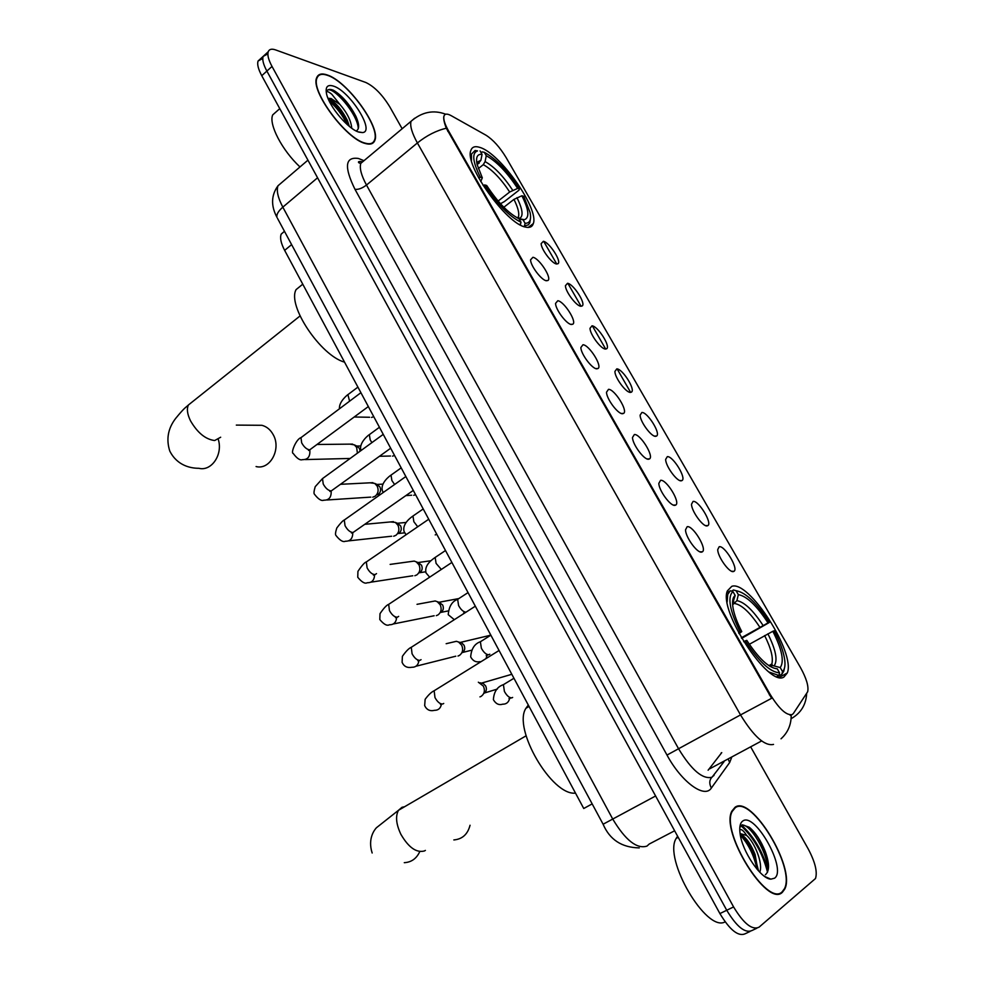 <?xml version="1.0" encoding="UTF-8"?>
<svg xmlns="http://www.w3.org/2000/svg" width="984" height="984" viewBox="0 0 984 984"><rect width="100%" height="100%" fill="white"/><g stroke="black" fill="none" stroke-linecap="round" stroke-linejoin="round"><path stroke-width="1.48" d="M525.518 227.07C529.687 228.067 532.283 226.898 533.316 223.577C539.281 208.915 500.02 152.95 479.774 147.391C474.977 145.829 471.988 146.911 470.807 150.601C464.399 165.238 506.612 224.131 525.518 227.07M783.867 677.103L787.298 672.958C795.822 652.958 748.824 579.822 731.764 586.341L727.385 590.88C718.222 610.449 768.504 687.324 783.867 677.103M719.181 546.747C724.531 545.087 738.812 568.74 733.99 571.31L733.449 571.544C729.415 573.143 717.57 556.6 717.73 549.576L719.181 546.747M693.08 501.409C698.554 500.179 712.539 523.094 707.853 525.616L707.176 525.886C703.031 527.116 691.395 511.003 691.518 504.202L693.08 501.409M667.324 456.65C672.896 455.838 686.611 478.052 682.047 480.536L681.236 480.819C676.992 481.693 665.553 465.998 665.651 459.393L667.324 456.65M641.9 412.468C647.57 412.062 661.014 433.6 656.586 436.035L655.627 436.33C651.285 436.884 640.043 421.558 640.117 415.15L641.9 412.468M616.808 368.865C622.564 368.816 635.762 389.738 631.457 392.124L630.35 392.407C625.922 392.653 614.852 377.671 614.902 371.46L616.808 368.865M592.024 325.802C597.866 326.11 610.818 346.454 606.648 348.779L605.406 349.049C600.88 349 589.982 334.339 590.006 328.312L592.024 325.802M567.547 283.281C573.475 283.933 586.206 303.724 582.147 305.987L580.769 306.245C576.157 305.901 565.419 291.547 565.419 285.704L567.547 283.281M543.389 241.301C549.38 242.273 561.901 261.547 557.965 263.749L556.44 263.97C551.753 263.368 541.163 249.284 541.151 243.614L543.389 241.301M687.176 526.698C692.908 525.198 707.398 549.084 702.367 551.815L701.715 552.086C697.398 553.549 685.418 537.03 685.528 529.786L687.176 526.698M660.608 480.303C666.451 479.245 680.633 502.369 675.762 505.05L674.95 505.346C670.534 506.428 658.763 490.352 658.837 483.328L660.608 480.303M634.385 434.51C640.338 433.882 654.237 456.293 649.514 458.913L648.542 459.233C644.028 459.958 632.454 444.276 632.503 437.474L634.385 434.51M608.518 389.332C614.557 389.111 628.198 410.845 623.61 413.403L622.491 413.723C617.866 414.116 606.488 398.803 606.513 392.21L608.518 389.332M582.983 344.744C589.121 344.904 602.503 366.011 598.051 368.508L596.771 368.816C592.073 368.902 580.855 353.92 580.855 347.524L582.983 344.744M557.793 300.735C564.004 301.264 577.153 321.768 572.836 324.203L571.397 324.499C566.612 324.277 555.566 309.616 555.542 303.416L557.793 300.735M532.922 257.291C539.207 258.165 552.135 278.128 547.94 280.489L546.354 280.748C541.483 280.243 530.597 265.877 530.548 259.862L532.922 257.291M793.362 713.498L792.181 714.581C786.45 715.639 779.107 708.898 770.14 694.372L448.47 130.774C444.743 124.082 443.231 119.212 443.944 116.137C444.78 113.652 447.166 113.48 451.103 115.62L486.022 135.226C493.095 139.728 499.786 147.157 506.096 157.526L800.386 667.398C806.425 678.284 808.848 686.401 807.667 691.752L793.362 713.498M359.873 163.233L358.754 162.704M592.171 803.891L583.746 808.504L284.647 250.379C280.957 243.269 279.8 237.845 281.19 234.106L284.45 231.289M782.391 892.267L784.703 889.142C796.142 868.159 751.333 794.617 735.048 807.274L731.936 811.037C719.944 831.517 767.471 908.281 782.391 892.267M365.359 143.504C370.341 144.906 373.477 143.873 374.806 140.417C380.98 127.514 347.303 81.106 327.18 74.944C321.657 73.05 318.164 73.984 316.688 77.761C310.206 90.749 346.196 139.236 365.359 143.504M773.535 744.408C764.814 746.352 753.806 736.524 740.521 714.925L771.604 698.308L446.305 128.227C444.153 122.619 443.341 118.609 443.882 116.186M791.247 715.085L790.164 715.294M267.869 53.862L263.109 56.432C262.125 59.667 263.38 64.55 266.873 71.082L726.733 910.261C736.856 927.026 745.368 933.742 752.256 930.397C745.368 933.742 736.856 927.026 726.733 910.261L266.873 71.082C263.38 64.55 262.125 59.667 263.109 56.432L268.202 51.795C267.242 55.018 268.509 59.901 272.014 66.432L733.584 906.928C743.744 923.718 752.231 930.458 759.082 927.149L815.502 878.528C817.581 871.824 815.109 861.873 808.085 848.7L750.89 747.262M543.721 241.4L556.747 264.019M567.879 283.367L581.064 306.27M592.343 325.864L605.689 349.062M617.116 368.902L630.646 392.407M402.148 128.744L389.898 107.022C382.37 94.698 374.338 86.518 365.814 82.484L275.606 49.913C271.67 48.548 269.198 49.175 268.202 51.795M767.508 872.095C762.612 853.189 753.769 837.728 740.989 825.711M262.765 58.437L258.029 61.057C257.033 64.304 258.275 69.188 261.756 75.706L719.907 913.582C730.005 930.311 738.517 937.002 745.466 933.631L749.98 931.491M735.294 807.704L732.219 811.431C720.349 831.689 767.372 907.654 782.145 891.824L784.433 888.724C795.761 867.974 751.407 795.158 735.294 807.704M677.607 836.203L676.168 838.417C663.044 858.675 706.426 933.004 725.134 921.848M740.657 829.537C742.231 829.647 744.211 831.603 746.622 835.404L740.079 833.583C742.108 851.283 760.853 879.032 770.866 879.155L774.556 878.195C787.397 869.635 754.802 811.443 742.736 821.062C740.103 822.907 739.218 827.077 740.079 833.571M746.622 835.404C754.359 841.996 763.363 863.46 759.771 872.218M740.177 834.26L743.129 835.846C747.569 839.45 751.555 845.674 755.097 854.543L757.914 870.225M765.331 874.776C769.599 871.197 769.574 863.423 765.257 851.455C760.829 840.471 755.503 832.403 749.267 827.261L742.305 824.764L739.956 827.286M741.481 825.256C749.451 822.095 769.685 855.096 767.495 872.279M740.337 835.158C748.529 844.112 754.076 855.44 756.979 869.143M750.115 827.95C755.86 833.202 760.89 841.283 765.208 852.181L768.43 864.038M742.244 835.207C747.077 840.373 751.296 847.482 754.9 856.56L758.553 870.938M327.377 75.301C321.916 73.419 318.447 74.353 316.996 78.08C310.575 90.934 346.196 138.916 365.162 143.135C370.082 144.537 373.207 143.516 374.51 140.097C380.636 127.317 347.291 81.377 327.377 75.301M277.254 110.872L272.716 114.882C268.435 124.07 282.137 150.404 299.985 166.948M356.196 130.983C359.48 129.113 359.418 124.304 356.011 116.567C349.689 104.316 342.174 95.559 333.49 90.282L332.666 89.975C329.369 88.892 327.278 89.483 326.405 91.733L326.307 92.053C327.032 91.069 328.89 91.832 331.866 94.329L339.935 104.464L331.091 98.523L327.979 98.265M339.935 104.464C347.217 112.914 351.14 120.835 351.719 128.215M328.226 98.855L330.009 99.458C336.294 103.099 342.063 110.06 347.327 120.331L349.382 126.419M359.049 132.163L362.469 132.569C375.617 131.979 349.861 90.897 333.392 86.088C327.451 84.304 325.175 86.924 326.565 93.935C329.148 106.727 348.607 129.544 359.049 132.163M327.205 90.417C332.383 85.165 357.918 113.861 358.274 128.707M329.222 101.069C336.442 107.145 342.432 114.968 347.192 124.55M333.49 90.282C342.1 95.571 349.701 104.71 356.306 117.686L358.028 122.127M328.496 98.904C336.38 104.931 342.998 113.332 348.336 124.095L349.295 126.346M731.543 591.138L733.51 589.969L736.081 590.72C745.601 592.331 756.696 602.909 769.377 622.454L768.012 622.897C756.721 605.591 746.819 596.169 738.332 594.631L736.918 600.634L732.637 604.816M741.346 637.792L768.012 622.897M772.846 631.273L774.187 630.806C779.623 641.088 783.055 650.264 784.482 658.308C785.552 664.876 784.9 669.292 782.526 671.568L780.226 667.57C784.457 661.556 781.997 649.452 772.846 631.273L749.328 644.299M770.017 666.402L772.477 665.504L780.226 667.57M528.31 705.036L525.923 708.296C512.492 728.406 551.815 796.068 575.505 793.116M769.377 622.454L741.678 638.358M738.652 632.921L740.275 632.097C729.685 610.597 727.225 597.079 732.92 591.544L730.337 590.781L727.729 594.41L727.151 601.95M730.337 590.781L726.918 592.811M782.526 671.568L781.874 674.224L783.781 671.174L784.359 668.505M781.874 674.224L777.225 676.795M732.92 591.544L735.183 595.48C732.662 597.349 731.961 601.593 733.08 608.198C734.335 615 737.225 622.798 741.764 631.593L740.275 632.097M738.332 594.631L736.081 590.72M741.764 631.593L739.009 633.598M732.563 603.709L735.183 595.48M776.831 676.648L778.922 675.491L779.562 672.835C770.238 672.232 758.824 661.58 745.294 640.879L743.683 641.703M769.217 672.109L778.922 675.491M745.294 640.879L746.782 640.363C758.75 658.591 768.91 668.074 777.262 668.812L779.562 672.835M453.845 839.942C462.308 839.204 467.707 834.309 470.044 825.244M256.074 466.551C269.948 470.303 281.51 449.233 273.281 434.817C270.526 429.725 266.726 426.564 261.867 425.297L255.508 425.248M481.102 152.668L482.062 151.905L484.288 152.286C496.01 158.682 507.744 170.896 519.478 188.94L517.645 188.399C507.166 172.385 496.711 161.487 486.256 155.718L485.087 161.61L483.292 164.648L478.298 168.645M498.125 201.056L509.7 192.003L517.645 188.399M521.889 195.767L523.709 196.296L530.044 212.359C531.508 219.739 529.847 223.38 525.062 223.282L523.045 219.776L524.435 219.69C529.712 217.685 528.863 209.715 521.889 195.767L513.943 199.383L503.833 207.255M302.666 284.278L296.11 289.591C286.971 305.311 320.501 355.556 344.56 362.161M519.478 188.94L518.9 190.244L504.349 201.597L500.475 203.725M478.667 177.87L480.315 177.243C472.652 161.72 471.717 152.938 477.523 150.909L475.087 150.503L471.484 154.058L471.447 160.675M525.062 223.282L524.521 225.889L528.396 224.844L529.786 222.815L530.364 219.26M524.521 225.889L523.722 226.505M480.081 150.909L482.062 154.353C477.277 153.885 475.629 157.268 477.105 164.525L482.308 177.846L480.315 177.243M486.256 155.718L484.288 152.286M482.308 177.846L480.745 181.573M477.178 164.857L480.893 160.281L482.062 154.353M519.171 219.026L523.045 219.776M520.351 224.942L521.016 222.236C509.294 216.455 497.191 204.02 484.706 184.93L483.144 185.521M519.158 224.266L520.474 224.856M484.706 184.93L486.699 185.509C497.781 202.36 508.543 213.43 518.986 218.706L521.016 222.236M478.347 682.207L483.402 686.131C485.21 690.411 484.485 693.794 481.225 696.303L479.958 696.881M481.164 683.056L483.292 683.56L485.678 685.959C486.969 689.034 486.453 691.469 484.116 693.277M452.419 642.245L456.367 641.31L458.544 642.011L461.668 645.209C463.452 649.428 462.738 652.822 459.528 655.369L458.003 656.045M459.946 642.417L461.803 642.946L464.042 645.246C465.321 648.271 464.805 650.707 462.505 652.54M431.472 601.654L435.174 600.966L437.253 601.691L440.18 604.742C441.939 608.924 441.25 612.306 438.077 614.889L436.306 615.652M438.938 602.257L442.652 604.976C443.919 607.989 443.415 610.424 441.139 612.269M410.758 561.557L414.202 561.089L416.195 561.827L418.938 564.742C420.685 568.887 419.996 572.257 416.872 574.877L414.854 575.726M418.138 562.553L421.496 565.185C422.751 568.162 422.259 570.585 420.02 572.467M390.279 521.951L395.359 522.406L397.942 525.198C399.664 529.294 398.987 532.676 395.912 535.308L393.674 536.231M397.536 523.316L400.586 525.825C401.829 528.777 401.349 531.2 399.135 533.094M370.009 482.812L374.744 483.415L377.179 486.096C378.889 490.155 378.225 493.525 375.187 496.194L372.739 497.191M377.143 484.522L379.91 486.908C381.14 489.835 380.66 492.258 378.483 494.177L378.004 494.472M349.947 444.141L354.351 444.866L356.651 447.425L357.401 453.181M356.946 446.158L359.467 448.433L360.156 451.176M436.834 534.349L435.199 534.902M415.58 494.694L413.723 495.309M394.559 455.481L392.493 456.146M373.785 416.712L371.509 417.425M448.47 130.774L447.781 131.339M770.14 694.372L769.304 694.827M291.608 244.61L284.647 250.379M731.579 757.619L729.661 762.526L711.37 788.012C704.716 798.922 681.555 782.157 666.992 755.06L354.978 189.322C358.336 189.727 362.173 188.301 366.491 185.041L678.653 748.91C691.567 770.128 702.687 779.574 712.01 777.237L724.064 761.653M354.978 189.322C343.945 166.813 345.101 156.53 358.434 158.473L363.33 160.417M364.83 159.974L360.796 163.356C359.357 168.116 361.263 175.337 366.491 185.041L417.388 142.951C411.976 133.123 409.848 125.927 411.017 121.327L414.645 118.228M781.025 738.799C787.901 732.576 791.284 724.679 791.185 715.122M446.305 128.227C436.355 130.577 426.724 135.484 417.388 142.951L740.521 714.925L666.992 755.06M791.062 719.009L791.357 718.566C800.939 713.031 806.044 704.692 806.659 693.536M272.014 66.432L261.756 75.706M733.584 906.928L719.907 913.582M756.819 928.232L752.256 930.397M729.661 762.526L728.32 759.365M711.37 788.012C708.603 782.735 709.489 778.541 714.015 775.454M708.111 770.226L721.752 752.625M761.604 740.952L709.722 768.811M722.428 763.904L721.936 762.797M721.014 753.621L721.174 752.944M282.371 182.015L277.992 185.767C276.295 190.625 277.906 197.759 282.826 207.144L612.724 819.045C625.455 840.262 636.869 849.278 646.98 846.092L649.206 844.051L674.63 830.779M655.602 795.982L603.106 824.235L277.5 218.35M307.93 160.158L277.992 185.767C271.141 195.238 270.809 205.779 276.984 217.39C276.283 214.598 278.226 211.179 282.826 207.144L317.574 177.772M767.569 868.626C762.133 850.557 753.473 836.068 741.604 825.17M349.591 106.137L332.826 90.036M425.383 850.41L424.338 850.988C416.343 853.005 408.52 847.433 400.882 834.309C396.122 824.223 395.322 816.216 398.471 810.312L402.013 807.286L404.559 806.757M419.725 851.701C416.503 858.626 411.361 862.279 404.276 862.685M759.808 627.189C750.337 612.835 742.01 604.951 734.814 603.536M770.632 666.045L771.837 664.003C773.424 657.779 771.025 648.308 764.63 635.566M733.756 601.507L732.551 602.983M763.055 625.43C753.141 610.338 744.433 602.073 736.918 600.634M774.248 665.713C777.901 660.326 775.786 649.698 767.877 633.807M220.674 437.228L214.672 440.537C205.582 439.405 197.538 432.849 190.539 420.869C187.267 414.166 186.566 408.864 188.424 404.978L192.286 401.89M218.35 439.627C223.024 454.719 211.375 471.631 198.829 468.286C191.4 468.322 177.391 466.133 169.777 451.041C166.05 439.344 167.969 428.52 175.546 418.557C185.349 406.552 185.693 407.708 188.424 404.978L300.034 315.962M509.7 192.003C500.893 178.67 492.086 169.555 483.292 164.648M517.83 218.177L518.482 216.837C519.429 213.097 517.916 207.28 513.943 199.383M480.893 160.281L476.711 162.372M512.713 190.281C503.501 176.296 494.288 166.727 485.087 161.61M524.435 219.69L518.937 218.682C523.66 216.947 523.008 209.949 516.957 197.661M479.085 163.332L476.92 163.602M443.722 703.449L442.862 703.978C440.119 704.224 437.486 702.084 434.977 697.545L434.141 690.756L435.924 689.649M509.023 675.11L511.803 674.249M441.422 704.359C440.537 708.369 438.249 710.35 434.559 710.313C430.02 711.444 426.724 709.882 424.67 705.639L425.137 699.329C428.421 694.864 431.435 692.01 434.141 690.756L499.072 650.486M421.054 659.649L419.983 660.326C417.191 660.449 414.559 658.271 412.075 653.782L411.275 647.3L412.972 646.205M488.359 635.762L490.708 635.074M418.926 660.596C418.237 665.11 415.875 667.336 411.841 667.275C407.179 668.099 403.932 666.451 402.099 662.343L402.394 656.316C405.937 651.273 408.901 648.271 411.275 647.3L475.333 606.193M398.655 616.378L397.388 617.202C394.559 617.214 391.915 615 389.455 610.572L388.668 604.361L390.304 603.278M396.65 617.399C396.183 622.392 393.772 624.84 389.418 624.754C387.044 626.131 383.846 624.397 379.799 619.551L379.996 613.672C383.723 608.173 386.614 605.074 388.668 604.361L451.89 562.442M376.515 573.623L375.064 574.607C372.198 574.508 369.541 572.257 367.106 567.879L366.343 561.938L367.905 560.868M374.596 574.742C374.363 580.166 371.927 582.836 367.266 582.737C364.966 584.016 361.792 582.196 357.758 577.276L357.93 571.372C361.891 565.468 364.695 562.319 366.343 561.938L428.729 519.232M413.292 490.413L353.022 532.516C350.107 532.307 347.45 530.032 345.04 525.69L344.289 520.019L345.778 518.974M352.764 532.615C352.801 538.445 350.341 541.323 345.396 541.225C343.047 542.368 339.911 540.462 335.987 535.505C335.15 534.742 335.421 532.233 336.811 527.965C340.55 523.058 343.035 520.413 344.289 520.019L405.851 476.539M390.673 448.224L331.227 490.942C328.275 490.622 325.606 488.322 323.232 484.017L322.506 478.593L323.921 477.572M331.165 491.028C331.473 497.228 329.013 500.278 323.81 500.192C321.399 501.213 318.299 499.232 314.474 494.239C313.662 493.661 313.908 491.151 315.212 486.674L322.506 478.593L383.243 434.362M368.348 406.552L309.702 449.86C306.713 449.43 304.044 447.093 301.682 442.849L300.969 437.659L302.309 436.65M309.788 449.946C310.378 456.478 307.943 459.712 302.482 459.651C300.034 460.561 296.947 458.483 293.22 453.439C290.477 453.132 296.184 438.987 300.969 437.659L360.919 392.69M512.652 697.422L511.975 697.828C509.454 698.05 506.932 695.922 504.411 691.444L503.414 684.655L505.026 683.683M509.601 698.665C508.58 702.404 506.268 704.249 502.689 704.187C498.863 705.368 495.764 703.855 493.378 699.661C493.943 691.703 497.289 686.697 503.414 684.655L513.956 678.259M489.811 654.188L488.962 654.717C486.391 654.827 483.857 652.675 481.361 648.235L480.389 641.74L481.939 640.769M486.994 655.467L486.121 658.271M480.549 661.728L479.811 661.679C475.887 662.466 472.849 660.879 470.672 656.918C471.311 648.837 474.546 643.782 480.389 641.74L490.868 635.172M465.727 612.171C463.169 611.753 460.783 609.551 458.593 605.554L457.646 599.342L459.134 598.37M441.262 569.379L436.084 563.389L435.174 557.436L436.601 556.477M417.708 526.76L413.858 521.717L412.972 516.022L414.338 515.087M394.609 484.485L391.89 480.549L391.029 475.1L392.333 474.165M371.903 442.615L370.181 439.86L369.344 434.645L370.587 433.735M349.591 401.189L347.906 394.658L349.086 393.76M528.273 227.427L533.316 223.577M779.303 677.398L787.298 672.958M731.678 571.274L733.99 571.31M705.602 525.616L707.853 525.616M679.87 480.561L682.047 480.536M654.471 436.096L656.586 436.035M629.416 392.198L631.457 392.124M604.668 348.877L606.648 348.779M580.252 306.11L582.147 305.987M556.144 263.897L557.965 263.749M699.87 551.79L702.367 551.815M673.339 505.063L675.762 505.05M647.164 458.962L649.514 458.913M621.334 413.489L623.61 413.403M595.861 368.619L598.051 368.508M570.732 324.339L572.836 324.203M545.923 280.637L547.94 280.489M284.487 231.351L281.19 234.106M784.076 889.45L784.703 889.142M361.768 161.622L361.755 161.622C358.816 161.315 357.832 161.683 358.791 162.729L360.796 163.356L411.017 121.327C421.865 111.942 433.44 109.581 445.727 114.23M639.28 847.888C621.79 847.581 609.736 839.696 603.106 824.235M258.029 61.057L263.109 56.432M676.168 838.417L678.222 837.347M764.765 876.51L770.866 879.155M765.257 851.455L765.208 852.181M754.9 856.56L755.097 854.543M272.716 114.882L279.763 108.646M358.151 131.856L362.469 132.569M356.011 116.567L356.306 117.686M348.336 124.095L347.327 120.331M526.096 735.798L398.471 810.312L376.405 827.765C374.855 829.438 367.413 838.282 372.161 852.993M768.873 665.651L771.837 664.003L772.477 665.504M525.923 708.296L529.048 706.426M726.684 595.025L727.729 594.41M236.32 425.1L261.867 425.297M517.178 217.833L518.482 216.837L518.937 218.682M296.11 289.591L302.777 284.192M470.45 154.882L471.484 154.058M477.523 150.909L475.087 150.503M483.292 683.56L480.069 682.798M511.828 674.298L481.631 683.081M442.037 704.064L440.463 704.433M497.351 689.071L484.583 692.945M446.158 643.708L456.367 641.31M461.803 642.946L458.544 642.011M490.376 635.283L460.217 642.441M419.344 660.387L417.831 660.768M415.961 666.242L455.789 656.205M471.274 650.289L462.664 652.441M417.019 604.324L435.174 600.966M440.549 602.786L437.253 601.691M458.224 598.678L439.036 602.269M396.921 617.251L395.457 617.644M393.28 623.979L434.153 615.75M447.868 611.002L440.242 612.515M390.131 564.398L414.202 561.089M419.528 563.082L416.195 561.827M430.967 560.745L418.102 562.541M374.781 574.631L373.342 575.062M370.87 582.184L412.8 575.763M425.752 571.79L419.701 572.7M419.578 572.725L418.803 572.836M364.818 524.312L393.452 521.655M398.729 523.82L395.359 522.406M406.109 522.442L397.425 523.267M352.912 532.529L351.485 532.996M348.73 540.856L391.681 536.218M404.645 532.836L398.569 533.488M398.397 533.5L397.61 533.586M340.648 484.3L372.924 482.664M378.163 484.989L374.744 483.415M382.911 484.128L376.958 484.436M331.3 490.93L329.874 491.459M326.873 499.995L370.833 497.117M380.39 494.522L377.635 494.694M317.291 444.485L352.616 444.104M357.819 446.588L354.351 444.866M360.784 445.998L356.712 446.047M309.948 449.836L308.509 450.414M305.274 459.577L350.156 458.458M508.962 698.615L511.237 697.914M486.194 655.504L488.359 654.778M468.052 592.602L457.646 599.342C452.074 601.347 448.938 606.452 448.237 614.68L454.202 619.576M463.685 612.921L465.395 612.38M445.506 550.523L435.174 557.436C432.935 559.084 423.833 564.865 426.06 572.946L429.614 577.104M423.218 508.949L412.972 516.022C411.287 517.203 401.718 523.783 404.153 531.704L406.072 534.718M401.201 467.867L391.029 475.1C390.107 475.604 379.799 483.193 382.493 490.942L383.231 492.517M405.863 495.616L411.669 495.223M379.443 427.253L369.344 434.645C369.184 434.473 358.25 442.911 361.042 450.524M379.504 456.281L390.525 456.022M357.93 387.106L347.906 394.658C348.767 393.821 338.594 401.386 339.48 408.766M354.277 417.007L369.627 417.265"/></g></svg>
